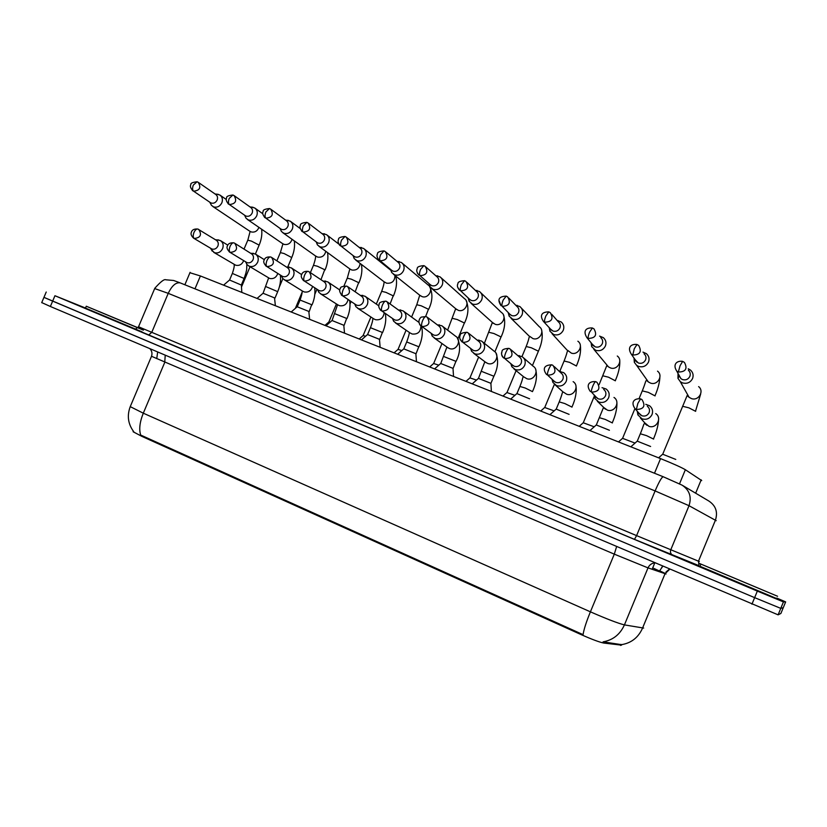 <?xml version="1.0" encoding="UTF-8"?>
<svg xmlns="http://www.w3.org/2000/svg" width="827" height="827" viewBox="0 0 827 827"><rect width="100%" height="100%" fill="white"/><g stroke="black" fill="none" stroke-linecap="round" stroke-linejoin="round"><path stroke-width="1.24" d="M189.941 272.734L200.403 275.96L660.556 458.613C672.971 463.606 681.241 467.317 685.366 469.726L701.72 480.57M133.25 431.218L133.137 431.766L141.934 436.398L580.812 634.464C591.76 639.323 599.389 642.176 603.7 643.044L621.542 645.143M141.934 436.398L142.213 435.736L140.704 435.105C138.864 429.399 139.732 422.09 143.298 413.19L590.406 611.825C606.863 619.03 618.203 623.382 624.426 624.892C620.105 634.433 612.983 640.088 603.079 641.855L621.832 644.698M776.822 598.086L785.65 601.901L783.438 601.901L757.336 591.098L54.944 295.735L52.659 301.111L43.955 297.358L754.637 597.642L52.659 301.111L50.375 306.486L41.732 302.589M783.438 601.901L780.781 608.372L754.637 597.642L780.781 608.372L783.272 607.68L780.781 608.372L778.114 614.843L50.375 306.486M142.213 435.736L583.076 634.65C583.852 629.481 586.302 621.873 590.406 611.825L614.306 554.152L151.506 356.282M785.65 601.901L780.884 613.458L778.114 614.843M54.944 295.735L85.512 308.037M662.675 454.219L675.773 459.43M678.026 373.422L677.944 378.301L680.29 381.66L682.42 382.87C686.968 384.09 690.349 382.643 692.561 378.528C693.708 375.282 693.036 372.47 690.535 370.114L688.25 368.79M678.998 375.169L680.921 378.663L682.482 379.562C685.79 380.441 688.25 379.386 689.852 376.399C690.69 374.031 690.194 371.985 688.364 370.279M637.235 441.142L650.611 446.487M637.286 411.257L637.865 414.875L642 418.824C646.487 420.075 649.826 418.648 652.027 414.565C653.237 411.04 652.41 408.104 649.557 405.747L645.773 404.32M638.961 413.18L641.824 415.743C645.081 416.653 647.51 415.619 649.102 412.642C649.981 410.078 649.381 407.949 647.303 406.233M622.555 438.331L634.857 443.024M633.999 358.05L634.34 362.34L636.594 365.317L638.537 366.402C642.992 367.591 646.311 366.144 648.492 362.081C649.65 358.784 648.957 355.982 646.414 353.667L642.982 352.116M635.157 359.714L638.341 363.022C641.576 363.88 643.985 362.836 645.577 359.879C646.414 357.481 645.908 355.445 644.047 353.76M583.242 422.762L594.075 426.763M591.098 342.771L591.698 346.658L595.636 350.297C599.988 351.454 603.245 350.017 605.405 345.996C606.573 342.678 605.86 339.876 603.286 337.602L599.554 336.113M592.359 344.301L595.182 346.864C598.345 347.691 600.712 346.658 602.283 343.732C603.121 341.313 602.604 339.277 600.722 337.623M544.704 407.504L554.121 410.885M549.211 327.657L549.976 331.276L553.677 334.542C557.936 335.669 561.13 334.242 563.27 330.262C564.428 326.923 563.714 324.132 561.119 321.899L557.171 320.494M550.493 329.032L552.974 331.048C556.075 331.865 558.39 330.831 559.941 327.937C560.789 325.507 560.272 323.481 558.37 321.858L551.712 314.26M508.264 312.74L509.153 316.172L512.616 319.129C516.792 320.225 519.935 318.808 522.044 314.87C523.212 311.51 522.488 308.74 519.873 306.548L515.779 305.235M509.504 313.95L511.686 315.583C514.725 316.379 516.999 315.345 518.529 312.492C519.377 310.042 518.849 308.026 516.947 306.445L508.822 298.082M506.941 392.546L514.932 395.337M596.288 424.964L609.416 430.257M594.168 395.254L594.933 398.521L598.8 402.036C603.183 403.256 606.46 401.839 608.631 397.787C609.84 394.252 609.013 391.326 606.15 389.021L602.035 387.677M595.947 397.001L598.355 398.883C601.549 399.772 603.927 398.738 605.509 395.802C606.387 393.228 605.777 391.099 603.689 389.424M556.178 409.107L569.09 414.358M552.054 379.397L552.932 382.477L556.54 385.609C560.83 386.798 564.055 385.392 566.195 381.392C567.405 377.846 566.578 374.941 563.704 372.667L559.393 371.426M553.821 380.958L555.858 382.405C558.969 383.263 561.316 382.239 562.867 379.335C563.745 376.75 563.146 374.641 561.047 372.998L554.255 366.588M516.906 393.58L529.59 398.8M510.859 363.766L511.841 366.723L515.2 369.545C519.408 370.703 522.571 369.307 524.69 365.348C525.9 361.792 525.073 358.908 522.199 356.695L517.754 355.548M512.554 365.141L514.291 366.278C517.34 367.116 519.635 366.103 521.175 363.229C522.054 360.644 521.444 358.546 519.356 356.933L511.055 349.79M699.549 563.518L777.576 596.267L699.549 563.518M776.636 598.541L699.973 566.278M143.381 330.138L86.277 306.238L143.453 330.014M142.11 331.875L85.481 308.109M468.206 298.061L469.188 301.359L472.444 304.047C476.528 305.122 479.619 303.705 481.696 299.808C482.865 296.448 482.141 293.688 479.536 291.538L475.329 290.318M469.364 299.105L471.297 300.459C474.264 301.235 476.497 300.201 478.006 297.369C478.864 294.929 478.337 292.923 476.435 291.362L466.924 282.358M469.922 377.887L476.486 380.089M429.006 283.63L430.061 286.835L433.121 289.285C437.121 290.329 440.15 288.923 442.218 285.067C443.386 281.697 442.662 278.968 440.057 276.859L435.788 275.732M430.05 284.519L431.756 285.646C434.661 286.4 436.863 285.377 438.362 282.576C439.209 280.126 438.682 278.141 436.78 276.611L425.977 267.049M433.617 363.508L438.806 365.172M390.623 269.468L391.74 272.59L394.624 274.833C398.542 275.846 401.519 274.45 403.555 270.636C404.723 267.266 404.01 264.557 401.405 262.49L397.105 261.456M391.533 270.191L393.052 271.153C395.906 271.887 398.066 270.874 399.544 268.103C400.392 265.653 399.865 263.679 397.973 262.18L385.961 252.121M398.004 349.407L401.86 350.555M478.43 378.373L490.897 383.325L491.383 391.46M470.553 348.394L471.607 351.279L474.76 353.832C478.874 354.959 481.976 353.563 484.074 349.645C485.284 346.099 484.457 343.236 481.603 341.065L477.076 340.031M472.124 349.594L473.613 350.514C476.6 351.33 478.854 350.307 480.384 347.464C481.252 344.88 480.652 342.802 478.575 341.231L468.868 333.457M440.719 363.477L453 368.366L453.537 376.44M431.105 333.291L432.232 336.134L435.178 338.45C439.209 339.556 442.259 338.16 444.326 334.284C445.536 330.738 444.719 327.905 441.887 325.776L437.318 324.835M432.521 334.315L433.824 335.08C436.749 335.876 438.961 334.863 440.46 332.051C441.339 329.466 440.739 327.409 438.682 325.859L427.662 317.537M403.772 348.87L415.867 353.698L416.457 361.719M392.484 318.467L393.662 321.269L396.433 323.398C400.382 324.473 403.38 323.088 405.426 319.253C406.626 315.718 405.819 312.906 403.007 310.818L398.428 309.96M393.735 319.325L394.872 319.966C397.735 320.742 399.906 319.739 401.395 316.958C402.263 314.384 401.684 312.337 399.627 310.828L387.398 302.02M353.046 255.553L354.204 258.613L356.923 260.681C360.768 261.673 363.694 260.278 365.71 256.504C366.868 253.145 366.165 250.447 363.58 248.42L359.311 247.469M353.801 256.132L355.165 256.959C357.946 257.673 360.076 256.659 361.533 253.92C362.381 251.48 361.864 249.516 359.983 248.048L346.813 237.556M363.084 335.576L365.627 336.238M316.224 241.897L317.434 244.916L319.997 246.818C323.77 247.79 326.644 246.405 328.639 242.662C329.797 239.303 329.094 236.636 326.531 234.651L322.664 233.721M316.824 242.342L318.054 243.055C320.783 243.758 322.871 242.756 324.318 240.037C325.166 237.597 324.649 235.654 322.778 234.217L308.533 223.331M328.815 322.013L330.087 322.22M280.198 228.738L281.407 231.477L283.826 233.245C287.517 234.186 290.349 232.811 292.313 229.1C293.482 225.761 292.789 223.104 290.236 221.16L286.721 220.271M280.591 228.81L281.697 229.441C284.374 230.123 286.431 229.12 287.858 226.433C288.706 224.003 288.199 222.081 286.349 220.664L271.07 209.417M244.937 215.94L246.095 218.297L248.389 219.941C252.008 220.861 254.788 219.486 256.732 215.816C257.89 212.487 257.207 209.862 254.685 207.949L251.47 207.091M245.081 215.547L246.084 216.105C248.71 216.767 250.726 215.775 252.142 213.108C252.99 210.689 252.483 208.776 250.653 207.391L234.403 195.813M210.378 203.339L211.485 205.365L213.645 206.895C217.191 207.794 219.93 206.43 221.863 202.801C223.011 199.472 222.339 196.878 219.837 195.007L216.881 194.19M210.265 202.532L211.185 203.029C213.759 203.68 215.744 202.687 217.139 200.051C217.977 197.643 217.491 195.751 215.671 194.397L198.511 182.509M367.55 334.553L379.479 339.328L380.12 347.299M354.669 303.922L355.899 306.703L358.494 308.657C362.36 309.701 365.307 308.326 367.333 304.532C368.532 301.007 367.736 298.216 364.945 296.18L360.386 295.404M355.734 304.636L356.737 305.184C359.538 305.938 361.678 304.936 363.146 302.186C364.014 299.622 363.435 297.596 361.409 296.107L348.022 286.866M332.04 320.514L343.805 325.249L344.518 333.167M317.62 289.667L318.902 292.427L321.352 294.216C325.135 295.239 328.03 293.874 330.035 290.112C331.224 286.597 330.438 283.837 327.678 281.842L323.14 281.139L325.704 281.087M318.509 290.225L319.398 290.701C322.148 291.435 324.246 290.442 325.693 287.713C326.562 285.16 325.993 283.154 323.988 281.707L309.515 272.052M297.213 306.755L308.833 311.438L309.608 319.305M281.356 275.742L282.648 278.42L284.953 280.074C288.664 281.077 291.517 279.712 293.492 275.991C294.681 272.497 293.916 269.757 291.187 267.803L287.052 267.09M282.028 276.104L282.824 276.518C285.511 277.241 287.579 276.249 289.016 273.551C289.884 270.998 289.326 269.023 287.331 267.597L271.845 257.579M263.058 293.254L274.533 297.896L275.381 305.721M245.898 262.407L247.118 264.681L249.299 266.222C252.938 267.193 255.739 265.839 257.693 262.159C258.882 258.675 258.127 255.967 255.429 254.044L251.666 253.331M229.348 251.946L246.994 262.624C249.63 263.327 251.666 262.335 253.083 259.668C253.951 257.135 253.393 255.171 251.429 253.775L234.971 243.407M229.555 280.012L241.37 285.067L241.815 292.396M211.154 249.268L214.358 252.648C217.925 253.589 220.685 252.245 222.618 248.596C223.797 245.133 223.063 242.456 220.385 240.574L216.963 239.871M193.683 238.228L211.888 249.01C214.472 249.692 216.478 248.71 217.883 246.064C218.741 243.551 218.194 241.608 216.26 240.233L197.849 229.038C196.433 228.831 195.141 229.978 193.952 232.48C192.898 235.395 192.98 237.39 194.211 238.476C200.547 237.783 202.046 234.775 198.718 229.441L197.849 229.038C192.598 228.603 191.657 231.229 191.43 232.118C190.489 233.876 191.244 235.912 193.683 238.228L194.211 238.476M695.652 493.202L701.182 479.846M620.612 645.463L621.046 644.409M652.131 569.296L654.757 562.96M580.812 634.464L581.123 633.72M603.7 643.044L604.155 641.948M679.536 483.805L685.366 469.726M654.498 473.24L660.556 458.613M194.976 288.819L200.403 275.96M653.382 568.19L659.45 570.992M666.035 574.01L648.017 567.88L624.426 624.892L643.675 628.075M621.749 644.615C631.373 642.972 638.268 637.545 642.445 628.344L665.042 573.7L669.684 569.296M130.511 406.005L130.242 406.636L143.298 413.19L164.738 362.402L165.224 355.228M751.939 604.196L757.336 591.098M659.636 570.795L665.177 573.39M654.571 562.877C651.511 563.352 649.319 565.017 648.017 567.88L614.306 554.152L616.56 546.75M660.153 571.498L659.336 571.25L662.716 566.34M716.213 520.69L689.015 505.7L670.749 549.862C670.015 552.219 670.697 554.028 672.796 555.279L698.712 565.554L634.454 539.349L135.111 329.218M663.285 476.776L682.048 485.129C689.511 490.101 691.827 496.965 689.015 505.7L655.108 490.928L636.594 535.617L699.332 561.533M682.823 485.583L708.811 501.007C715.82 505.679 718.022 512.068 715.417 520.183L698.474 561.192L698.939 565.006M180.565 283.041L663.161 476.724C661.6 477.313 658.912 482.048 655.108 490.928L168.232 293.347L151.765 332.34L636.594 535.617L634.464 539.359L148.56 335.049M138.543 326.737L154.814 288.261C160.603 281.749 164.263 278.916 165.814 279.784L173.649 280.487L180.141 282.865C175.851 282.224 171.882 285.718 168.232 293.347L154.68 288.571M138.533 326.768L151.765 332.34L148.612 335.059L135.246 329.342L138.533 326.768M634.464 539.359L672.961 555.351M678.367 372.026L676.755 371.106C672.351 364.345 676.962 360.438 682.637 361.358L680.042 365.761L678.367 372.026C685.717 371.933 687.744 368.728 684.446 362.433L682.751 361.451M682.575 406.274L688.901 407.835L695.641 411.339M686.617 392.908L689.098 397.322L691.496 398.604C698.567 401.167 704.511 391.14 698.619 386.612M636.356 409.468C643.882 409.251 645.773 405.974 642.021 399.637L640.625 398.872L637.865 403.39L636.356 409.468L635.157 408.827L640.656 415.123M640.325 433.782L646.518 435.622L653.619 439.096M644.75 422.845L648.926 426.308C656.431 429.11 662.406 417.976 655.749 413.593M632.789 355.031L631.321 354.204C626.918 347.247 631.187 343.794 636.997 344.477L634.268 348.767L632.789 355.031C640.067 354.855 642.031 351.661 638.682 345.448L637.141 344.58M642.279 390.882L648.285 392.349L655.087 395.916M646.135 378.797L648.378 381.96L650.611 383.128C657.62 385.671 663.471 375.52 657.517 371.147M588.276 338.419L586.922 337.685C582.559 330.614 586.364 327.533 592.401 327.978L589.558 332.165C588.297 335.38 587.873 337.468 588.276 338.419C595.461 338.181 597.363 334.997 593.993 328.877L592.566 328.092M602.79 375.799L608.507 377.195L615.36 380.813M606.563 364.593L608.496 366.909L610.574 367.974C617.511 370.486 623.258 360.252 617.283 356.023M544.766 322.189L543.515 321.517C540.248 316.762 540.114 311.986 548.818 311.862L545.861 315.945C544.631 319.129 544.259 321.207 544.766 322.189C551.857 321.889 553.718 318.726 550.327 312.699L549.014 311.975M564.097 361.017L569.534 362.34L576.429 366.01M567.777 350.421L571.343 353.119C578.207 355.6 583.862 345.304 577.877 341.22M499.063 300.604L501.079 305.711C497.813 300.811 497.451 296.469 506.227 296.107L503.157 300.087C501.937 303.24 501.638 305.318 502.227 306.331C509.225 305.969 511.034 302.816 507.664 296.883L506.444 296.231M526.168 346.523L531.347 347.785L538.408 351.196L532.423 365.575M529.735 336.362L532.919 338.574C539.69 341.024 545.262 330.676 539.287 326.717L521.444 308.182M510.569 314.994L502.227 306.331M591.512 392.122C598.924 391.843 600.764 388.576 597.011 382.343L595.709 381.65C595.006 381.754 594.044 383.221 592.814 386.044C591.553 389.269 591.119 391.295 591.512 392.122L597.29 398.325M599.348 417.676L605.23 419.413L612.383 422.938M603.782 407.515L607.349 410.099C614.771 412.859 620.643 401.674 613.985 397.446M547.681 375.179C555 374.838 556.788 371.592 553.046 365.451L551.826 364.81C551.03 364.883 550.027 366.309 548.797 369.1C547.557 372.284 547.185 374.311 547.681 375.179L554.876 381.898M559.217 401.901L564.81 403.545L572.015 407.122M563.58 392.225L566.66 394.231C573.979 396.96 579.758 385.733 573.132 381.65M504.852 358.618C512.058 358.215 513.805 355 510.094 348.963L508.925 348.363C508.057 348.394 507.013 349.79 505.793 352.54C504.573 355.693 504.263 357.719 504.852 358.618L513.381 365.823M519.914 386.457L525.228 388.018L532.485 391.626M524.142 377.091L526.809 378.704C534.035 381.381 539.721 370.145 533.136 366.196L523.512 357.833M501.968 351.733C501.121 354.39 501.772 356.53 503.922 358.143C501.627 355.672 500.986 353.511 501.999 351.651C501.803 349.738 504.119 348.643 508.925 348.363L510.094 348.963M709.917 567.87L766.846 591.76L709.917 567.87M138.884 328.226L98.33 311.2L139.039 328.288M457.548 287.01L459.574 290.256C457.403 287.641 456.845 285.48 457.91 283.775C457.724 282.038 459.946 281.004 464.578 280.694L461.394 284.591C460.205 287.703 459.957 289.781 460.649 290.815C467.544 290.401 469.312 287.279 465.952 281.428L464.826 280.839M488.974 332.32L493.915 333.519L501.028 336.94L494.897 351.795M492.396 322.468L495.249 324.318C501.948 326.727 507.427 316.348 501.482 312.523L480.859 292.81M470.253 299.912L460.649 290.815M417.304 273.086L418.979 275.133C416.777 272.538 416.208 270.377 417.263 268.682C416.994 267.018 419.186 266.005 423.837 265.632L420.571 269.426C419.403 272.507 419.206 274.585 419.982 275.649C426.773 275.184 428.5 272.083 425.161 266.325L424.117 265.777M452.514 318.385L457.217 319.532L464.381 322.975L457.941 338.708M455.77 308.771L458.323 310.342C464.939 312.72 470.346 302.331 464.423 298.619L441.163 277.851M430.784 285.15L419.982 275.649M377.949 258.985L379.262 260.329C377.05 257.755 376.45 255.636 377.463 253.982C377.153 252.328 379.324 251.305 383.997 250.891L380.627 254.602C379.479 257.652 379.335 259.719 380.193 260.805C386.891 260.298 388.576 257.218 385.268 251.553L384.286 251.046M416.746 304.729L421.243 305.814L428.448 309.267L425.657 316.441M419.816 295.291L422.132 296.635C428.655 298.981 433.989 288.582 428.107 284.984L402.346 263.275M392.153 270.687L380.193 260.805M462.986 342.419C470.077 341.975 471.783 338.781 468.103 332.836L466.997 332.278C466.046 332.278 464.96 333.632 463.751 336.351C462.551 339.473 462.293 341.499 462.986 342.419L472.786 350.09M481.407 371.313L493.864 376.223L490.928 383.346M485.449 362.164L487.796 363.487C494.918 366.134 500.511 354.886 493.977 351.072L482.658 341.913M459.905 338.75L462.128 341.985C459.812 339.535 459.161 337.395 460.143 335.566C459.843 333.746 462.128 332.65 466.997 332.278L468.103 332.836M422.039 326.582C429.017 326.096 430.691 322.923 427.042 317.072L425.988 316.545C424.964 316.514 423.848 317.837 422.638 320.525C421.46 323.615 421.263 325.631 422.039 326.582L433.048 334.687M443.675 356.489L455.935 361.337L453.093 368.428M447.5 347.474L449.578 348.591C456.597 351.196 462.117 339.959 455.636 336.258L442.734 326.427M419.651 324.566L421.243 326.189C416.405 321.486 420.643 317.154 421.419 317.082L425.988 316.545L427.042 317.072M381.991 311.097C388.855 310.57 390.489 307.417 386.902 301.659L385.889 301.162C384.782 301.1 383.635 302.393 382.425 305.039C381.278 308.099 381.123 310.125 381.991 311.097L394.148 319.615M406.698 341.954L418.782 346.751L416.022 353.801M410.285 333.033L412.146 334.005C417.852 334.542 420.767 331.854 420.881 325.941M418.896 322.365L403.69 311.314M380.162 309.815L381.247 310.735C378.89 308.264 378.208 306.155 379.19 304.398C378.797 302.672 381.03 301.597 385.889 301.162L386.902 301.659M339.38 244.916L340.404 245.846C338.14 243.2 337.53 241.091 338.563 239.51C338.191 237.918 340.342 236.904 345.004 236.47L341.551 240.088C340.424 243.117 340.331 245.174 341.262 246.281C347.857 245.743 349.521 242.683 346.234 237.091L345.324 236.636M381.671 291.321L385.951 292.365L393.207 295.828L390.086 303.954M384.524 282.017L386.633 283.196C392.06 283.651 394.83 281.066 394.955 275.453M354.318 256.535L341.262 246.281M301.555 231.002L302.351 231.663C300.056 228.955 299.426 226.846 300.48 225.337C300.067 223.807 302.196 222.814 306.848 222.36L303.302 225.895C302.196 228.883 302.155 230.94 303.168 232.067C309.66 231.498 311.283 228.459 308.037 222.959L307.189 222.525M347.247 278.182L351.341 279.175L358.639 282.648L355.165 291.797M349.893 268.982L351.826 270.026C356.571 270.594 359.332 268.393 360.117 263.42M317.258 242.662L303.168 232.067M265.87 218.163C272.269 217.553 273.861 214.534 270.656 209.117L269.499 208.538L265.87 211.991C264.785 214.958 264.785 217.015 265.87 218.163L280.963 229.079M313.474 265.281L317.382 266.232L324.711 269.705L320.969 279.691M315.904 256.174L317.671 257.094C321.93 257.714 324.639 255.781 325.797 251.325M264.485 217.294L265.116 217.78C262.79 215.082 262.138 212.994 263.162 211.536C262.717 210.017 264.836 209.024 269.499 208.538L270.656 209.117M229.358 204.538C235.654 203.897 237.215 200.909 234.051 195.565L232.925 195.007L229.224 198.387C228.159 201.323 228.2 203.37 229.358 204.538L245.392 215.764M280.332 252.617L284.064 253.527L291.735 257.548L287.765 266.997M282.534 243.583L284.168 244.41C288.044 245.04 290.68 243.334 292.065 239.292M228.138 203.814L228.634 204.186C226.267 201.416 225.606 199.328 226.66 197.942C226.174 196.485 228.262 195.513 232.925 195.007L234.051 195.565M193.59 191.192C199.793 190.52 201.333 187.564 198.211 182.302L197.105 181.764L193.332 185.062C192.278 187.967 192.371 190.014 193.59 191.192L210.523 202.708M247.79 240.192L251.367 241.07L259.14 245.123L255.388 254.023M249.775 231.209L251.294 231.963C254.861 232.594 257.414 231.064 258.944 227.373M192.515 190.582L192.918 190.872C190.52 188.091 189.848 186.034 190.882 184.69C190.365 183.253 192.433 182.281 197.105 181.764L198.211 182.302M342.802 295.942C349.563 295.373 351.175 292.251 347.619 286.587L346.647 286.111C345.479 286.018 344.29 287.279 343.091 289.895C341.964 292.934 341.861 294.939 342.802 295.942L356.065 304.853M370.455 327.699L382.363 332.454L379.696 339.483M373.773 318.86L375.458 319.698C380.503 320.349 383.408 318.023 384.162 312.74M341.365 295.043L342.12 295.611C339.432 292.179 338.894 289.75 340.507 288.313C340.104 287.072 342.151 286.338 346.647 286.111L347.619 286.587M304.46 281.118C311.117 280.508 312.689 277.417 309.195 271.835L308.254 271.38C307.013 271.256 305.804 272.497 304.605 275.081C303.488 278.079 303.447 280.095 304.46 281.118L318.767 290.391M334.914 313.733L346.668 318.436L344.094 325.435M337.974 304.936L339.504 305.68C344.063 306.372 346.916 304.326 348.053 299.539M303.282 280.425L303.819 280.798C301.39 278.192 300.687 276.104 301.69 274.543C301.886 273.954 302.713 270.874 308.254 271.38L309.195 271.835M266.935 266.604C273.479 265.963 275.029 262.903 271.587 257.404L270.667 256.97C269.375 256.815 268.134 258.024 266.935 260.577C265.839 263.544 265.839 265.56 266.935 266.604L282.234 276.239M300.067 300.036L311.665 304.698L309.184 311.665M302.858 291.28L304.253 291.941C308.44 292.644 311.221 290.804 312.585 286.431M265.943 266.056L266.335 266.315C263.896 263.71 263.162 261.652 264.154 260.133C264.33 259.606 265.033 256.504 270.667 256.97L271.587 257.404M230.195 252.39C236.625 251.728 238.155 248.689 234.765 243.272L233.876 242.859C232.521 242.673 231.25 243.851 230.061 246.384C228.986 249.32 229.027 251.325 230.195 252.39L229.627 252.121C227.146 249.444 226.412 247.387 227.425 245.95C227.611 245.464 228.211 242.414 233.876 242.859L234.765 243.272M265.88 286.607L277.696 291.652L274.957 298.165M248.555 265.86L269.695 278.472C273.582 279.164 276.28 277.5 277.8 273.468M232.356 273.427L244.099 278.472L241.381 284.922M213.655 252.307L235.809 265.26C239.427 265.943 242.053 264.413 243.665 260.67M184.866 284.767L190.107 272.331M133.788 431.756C128.04 424.106 126.851 415.733 130.242 406.636L151.424 356.478C152.478 353.656 151.992 351.072 149.976 348.746M41.691 302.692L46.219 292.024M669.384 569.162L665.973 572.046M156.748 358.66L157.657 352.013M662.685 566.33L661.776 567.312M680.29 381.66L689.098 397.322L687.134 395.564L662.789 454.033M679.236 376.233L677.944 378.301M676.755 371.106L680.921 378.663M662.872 454.044L658.581 457.838M700.655 394.076L695.569 411.029M642.021 399.637L640.625 398.872C634.371 398.066 630.277 402.201 635.157 408.827M658.499 420.902C658.023 426.277 656.359 432.252 653.516 438.837M637.348 440.946L640.418 433.544C644.068 424.623 643.447 423.931 644.719 423.455L646.972 425.336L640.418 417.976M638.775 412.962L637.865 414.875M637.441 440.956L630.836 446.818M636.594 365.317L648.378 381.96L646.559 380.41C645.37 380.927 646.073 381.454 642.414 390.551L639.095 398.552M635.291 360.076L634.34 362.34M631.321 354.204L636.914 362.226M622.741 438.165L618.493 441.918M622.659 438.145L634.909 408.641M659.874 377.681C659.501 383.035 657.889 389.01 655.056 395.606M593.848 349.314L608.496 366.909L606.822 365.544L599.13 384.596M592.318 344.249L591.698 346.658M586.922 337.685L593.869 346.141M583.417 422.597L579.21 426.329M583.345 422.587L594.251 396.35M619.805 361.502C619.909 367.116 618.431 373.442 615.371 380.503M552.022 333.653L567.88 350.968C566.381 352.56 568.263 350.193 564.221 360.706L559.755 371.426M550.275 328.795L549.976 331.276M543.515 321.517L551.764 330.397M544.879 407.349L540.703 411.04M544.807 407.329L554.4 384.307M580.389 345.593C581.112 351.444 579.81 358.143 576.502 365.699M557.398 320.752L558.225 320.618M511.086 318.323L529.725 336.661C528.298 338.191 529.921 336.847 526.282 346.224L521.982 356.551M509.174 313.629L509.153 316.172M507.116 392.391L502.971 396.061M507.044 392.38L516.11 370.641M541.602 330.045C543.039 336.155 541.974 343.215 538.408 351.206M516.027 305.494L517.206 305.38M597.011 382.343L595.709 381.65C589.331 381.03 585.537 384.917 590.406 391.553M616.932 403.483C616.973 409.148 615.443 415.557 612.331 422.69M596.401 424.768L603.472 407.577L605.529 409.22L597.352 401.271M595.492 396.557L594.933 398.521M596.484 424.778L589.94 430.588M553.046 365.451L551.826 364.81C542.584 365.058 543.143 370.155 546.678 374.662M576.005 386.271C576.791 392.225 575.458 399.1 572.026 406.884M556.292 408.92L559.31 401.674C563.321 391.429 561.533 393.507 563.104 392.008L555.206 384.927M553.201 380.42L552.932 382.477M556.375 408.931L549.893 414.689M559.755 371.778L560.551 371.478M535.669 369.421C537.354 375.965 536.309 383.294 532.547 391.409M517.009 393.404L519.997 386.23C523.615 377.081 522.064 378.166 523.563 376.74L513.981 368.925M511.841 364.562L511.841 366.723M517.092 393.414L510.662 399.121M518.167 355.91L519.315 355.6M763.579 590.406L710.238 568.025M700.862 564.128L699.921 566.392M140.373 328.815L94.96 309.856M86.277 306.238L85.46 308.161M471.028 303.313L493.533 323.481L492.323 322.623L484.384 343.308M468.95 298.733L469.188 301.359M470.077 377.743L465.963 381.371M470.015 377.732L478.647 357.047M503.478 314.953C505.648 321.538 504.852 328.877 501.079 336.992M475.556 290.535L477.065 290.463M431.797 288.602L456.711 309.567L455.656 308.843L447.603 330.138M429.575 284.116L430.061 286.835M433.772 363.373L429.689 366.971M433.71 363.353L441.99 343.536M466.087 300.377C468.981 307.251 468.444 314.818 464.485 323.057M435.963 275.887L437.762 275.856M393.394 274.202L420.602 295.911L419.702 295.322L416.86 304.46L411.588 317.051M391.026 269.788L391.74 272.59M398.159 349.273L394.097 352.85M398.097 349.263L406.088 330.18M429.451 286.276C432.986 293.316 432.707 301.018 428.603 309.401M397.198 261.528L399.276 261.57M495.993 353.17C498.671 360.324 497.968 368.015 493.895 376.254M478.533 378.197L484.839 361.771L486.307 362.805L473.633 353.263M471.369 349.015L471.607 351.279M478.606 378.218L472.227 383.862M477.468 340.342L478.947 340.052M457.155 337.633C460.732 345.097 460.35 353.015 456.028 361.399M440.822 363.301L446.9 347.092L448.172 347.95L434.134 337.933M431.746 333.757L432.232 336.134M440.894 363.322L434.568 368.914M437.648 325.083L439.426 324.846M421.543 326.407C423.083 332.444 422.215 339.266 418.938 346.854M403.865 348.705L406.781 341.758C410.43 331.472 408.6 333.446 409.727 332.692L395.461 322.912M392.959 318.798L393.662 321.269M403.938 348.725L397.653 354.256M398.676 310.135L400.733 309.949M385.568 314.736L385.899 313.94M355.775 260.102L384.431 282.048C383.366 282.772 385.175 281.407 381.774 291.073L376.316 304.088M353.284 255.739L354.204 258.613M363.229 335.452L359.187 338.987M363.167 335.442L370.909 316.979M395.699 276.042C397.322 281.997 396.557 288.654 393.425 296.004M390.737 270.212L364.366 249.061M359.249 247.459L361.585 247.562M350.048 303.974L351.072 301.545M318.922 246.281L350.452 269.385L349.831 269.013L347.35 277.944L344.001 285.904M316.296 241.949L317.434 244.916M328.96 321.889L324.939 325.393M328.898 321.879L336.424 303.954M361.368 264.361C362.526 270.088 361.709 276.249 358.908 282.865M338.812 244.099L327.203 235.168M322.085 233.679L324.67 233.855M314.829 294.298L316.958 289.233M282.813 232.738L315.883 256.215C314.922 256.391 316.844 255.192 313.567 265.053L310.383 272.631M280.064 228.438L281.407 231.477M295.363 308.368L302.082 292.365M327.544 252.597C328.443 258.096 327.616 263.896 325.052 269.974M300.222 228.562L290.804 221.584M285.687 220.178L288.499 220.416M279.319 287.062L282.855 278.658M247.428 219.465L282.927 243.851L280.425 252.4L276.869 260.825M244.554 215.185L246.095 218.297M294.298 240.864C295.032 246.167 294.216 251.656 291.828 257.331M262.81 213.78L255.161 208.29M250.023 206.946L253.041 207.257M241.484 287.01L250.023 266.759M212.746 206.461L250.105 231.436L247.883 239.985L244.027 249.113M209.758 202.191L211.485 205.365M261.632 229.224C262.273 234.351 261.466 239.582 259.223 244.916M226.309 199.503L220.251 195.286M215.082 193.983L218.297 194.345M385.31 313.526C386.426 319.356 385.516 325.714 382.581 332.599M367.643 334.397L370.527 327.523C373.897 318.209 372.16 319.274 373.287 318.56L357.584 308.213M354.979 304.129L355.899 306.703M367.705 334.408L361.461 339.897M378.859 305.856L365.503 296.562M360.52 295.497L362.826 295.363M349.666 300.604C350.555 306.248 349.656 312.255 346.947 318.622M332.123 320.369L337.571 304.708L338.305 305.153L320.494 293.802M317.764 289.75L318.902 292.427M332.185 320.38L325.983 325.807M339.825 289.998L328.133 282.141M314.663 287.765C315.428 293.223 314.539 298.95 312.017 304.925M297.296 306.61L300.139 299.87C303.354 290.473 301.566 291.135 302.537 291.104L284.157 279.691M281.314 275.66L282.648 278.42M297.358 306.621L291.187 311.996M301.659 274.626L291.549 268.041M286.555 267.09L289.336 267.09M280.332 275.05C281.004 280.353 280.146 285.832 277.758 291.497M245.588 261.839L247.118 264.681M263.193 293.13L257.052 298.444M263.141 293.12L268.61 277.996M264.33 259.688L255.719 254.23M250.695 253.31L253.693 253.382M246.839 264.34C246.715 272.455 246.425 269.499 245.97 272.869L244.172 278.317M210.585 248.296L212.301 251.222M229.679 279.898L223.569 285.16M229.627 279.888L232.418 273.272C235.685 263.431 233.307 265.271 234.496 264.661L234.775 264.816M227.787 245.154L220.633 240.719M215.568 239.809L218.762 239.954"/></g></svg>
